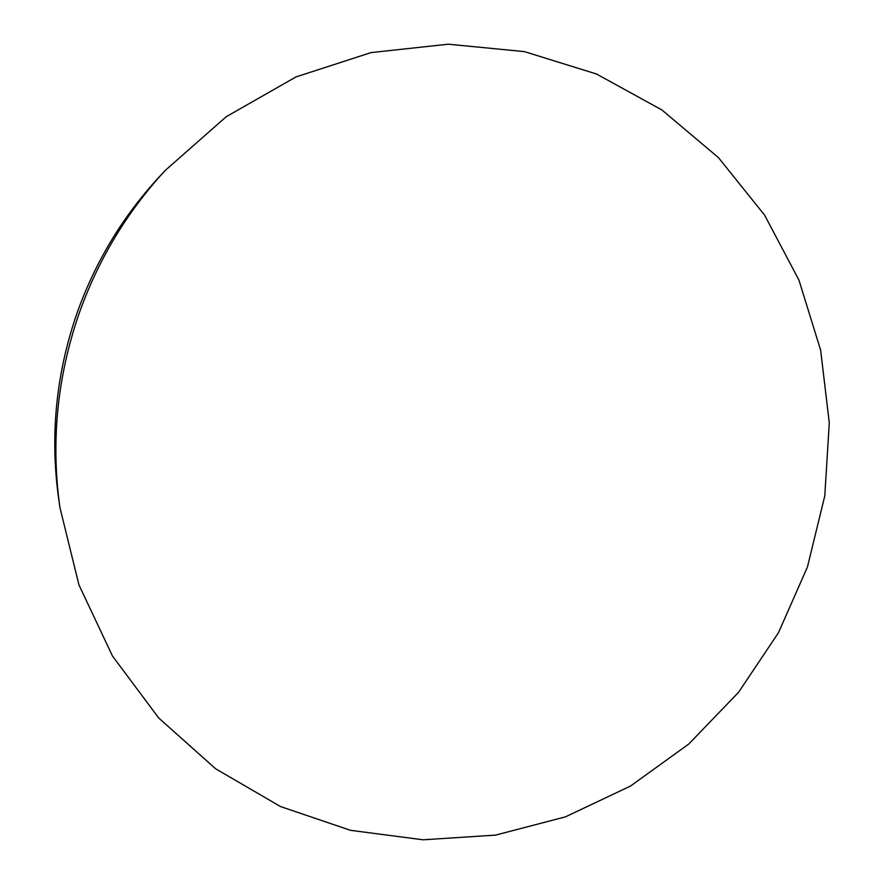 <?xml version="1.0" encoding="UTF-8"?>
<svg xmlns="http://www.w3.org/2000/svg" width="884" height="884" viewBox="0 0 884 884"><rect width="100%" height="100%" fill="white"/><g stroke="black" fill="none" stroke-linecap="round" stroke-linejoin="round"><path stroke-width="1.33" d="M807.412 567.064L824.783 495.913L829.28 422.806L820.628 350.064L798.926 280.051L764.605 215.132L718.504 157.683L661.895 109.948L596.479 73.991L524.433 51.626L448.321 44.2L371.103 52.576L295.996 76.919L226.282 116.677L165.197 170.468C126.368 212.602 97.395 261.045 78.3 315.809C57.029 378.639 50.907 442.497 59.902 507.405L78.93 584.854L112.467 656.005L158.766 718.051L215.619 768.76L280.438 806.517L350.517 830.33L423.116 839.8L495.592 835.104L565.462 816.849L630.502 786.053L688.758 744.03L738.549 692.327L778.472 632.712L807.412 567.064M165.197 170.468L158.954 177.198C121.926 217.376 94.323 263.543 76.123 315.721C55.869 375.567 50.023 436.431 58.609 498.322L59.902 507.405"/></g></svg>
